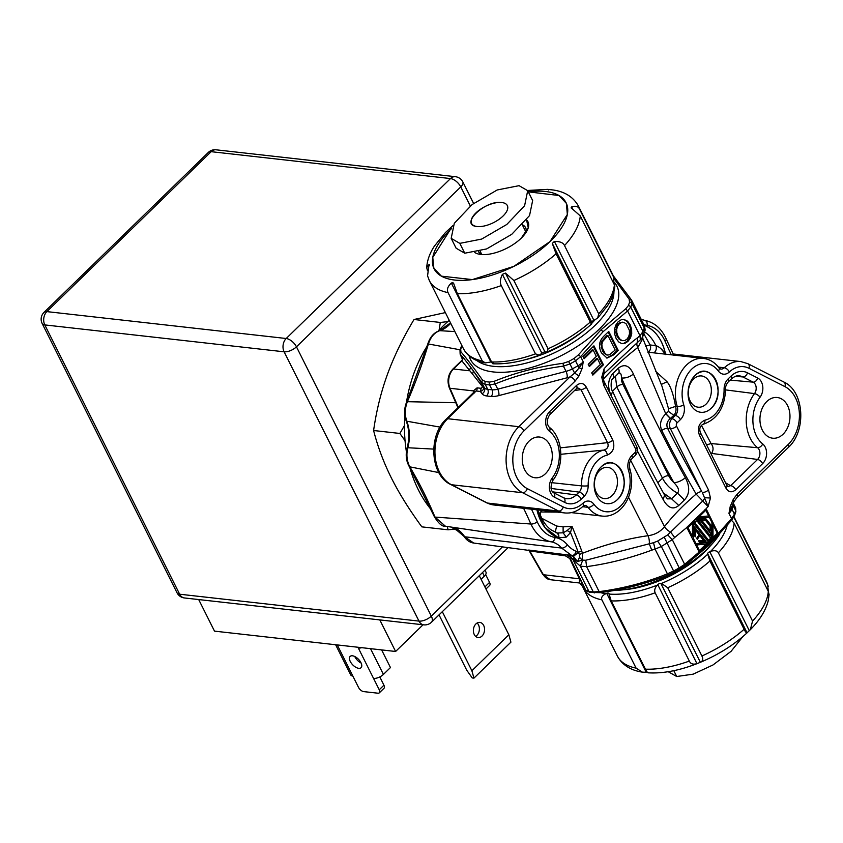 <?xml version="1.0" encoding="UTF-8"?>
<svg xmlns="http://www.w3.org/2000/svg" width="843" height="843" viewBox="0 0 843 843"><rect width="100%" height="100%" fill="white"/><g stroke="black" fill="none" stroke-linecap="round" stroke-linejoin="round"><path stroke-width="1.26" d="M198.695 599.563L214.501 631.133L395.609 651.481L379.803 619.911M208.326 152.435A9.526 9.526 0 0 1 216.029 149.801A9.526 6.955 96.4 0 0 211.172 151.677A9.526 4.858 -134.2 0 0 208.326 152.435L44.026 312.374A9.526 4.858 45.8 0 1 46.871 311.615A9.526 6.955 96.4 0 0 44.795 324.913A9.526 4.331 153.4 0 1 42.15 323.47L177.009 592.766A9.526 4.331 -26.6 0 0 179.654 594.21A9.526 6.955 96.4 0 0 184.459 597.961L423.787 624.853A9.526 6.955 -83.6 0 1 418.982 621.101L284.123 351.805L44.795 324.913L179.654 594.21L418.982 621.101A9.526 4.331 -26.6 0 0 431.321 616.117A9.526 4.858 45.8 0 1 431.49 622.218L508.129 547.613M455.357 176.693A9.526 9.526 0 0 1 462.807 181.888A9.526 4.331 153.4 0 1 460.763 186.883A9.526 4.858 -134.2 0 0 450.499 178.568A9.526 6.955 -83.6 0 1 455.357 176.693L216.029 149.801M286.199 338.507A9.526 4.858 45.8 0 1 296.462 346.821A9.526 4.331 153.4 0 1 284.123 351.805A9.526 6.955 -83.6 0 1 286.199 338.507L450.499 178.568L211.172 151.677L46.871 311.615L286.199 338.507M423.049 624.768L395.609 651.481M442.312 611.691L471.88 670.743L473.945 678.13L510.911 642.145L508.845 634.758L479.277 575.695M439.024 614.884L466.706 670.164L472.238 677.941L473.945 678.13M475.631 636.391A7.619 5.564 96.4 0 0 478.487 624.842A7.619 5.564 96.4 0 0 477.127 623.009M508.845 634.758L471.88 670.743M474.272 634.558A7.619 5.564 -83.6 0 1 474.272 626.328A7.619 5.564 -83.6 0 1 479.815 622.419A7.619 5.564 -83.6 0 1 483.661 625.422A7.619 5.564 -83.6 0 1 483.661 633.662A7.619 5.564 -83.6 0 1 478.118 637.561A7.619 5.564 -83.6 0 1 474.272 634.558M484.894 586.928L489.562 582.387A4.763 2.434 45.8 0 1 489.646 585.432L485.947 589.036M489.562 582.387L485.642 574.557M484.967 570.153L485.979 572.165A7.619 3.467 153.4 0 1 484.346 576.159L482.523 572.534M481.09 579.32L484.346 576.159M379.793 676.918L383.934 685.201A4.763 2.434 45.8 0 1 384.029 688.257L379.329 692.82A4.763 2.434 45.8 0 1 377.906 693.199L363.681 691.608A4.763 2.434 45.8 0 1 358.549 687.445L352.848 676.065A7.619 3.467 -26.6 0 1 350.73 674.906L335.619 644.737A7.619 3.467 153.4 0 0 337.653 645.727L352.848 676.065M354.787 656.528A7.861 4.015 -134.2 0 0 361.11 663.03M337.253 644.916L337.653 645.727M361.763 647.677A7.619 3.467 153.4 0 1 358.349 648.056L357.948 647.245M379.329 692.82A4.763 2.434 45.8 0 0 379.245 689.774L373.544 678.394A7.619 3.467 -26.6 0 0 383.417 674.411L390.457 667.551L381.616 649.911M358.728 668.32A7.861 4.015 -134.2 0 0 361.078 667.688A7.861 4.015 -134.2 0 0 359.866 660.912A7.861 4.015 -134.2 0 0 352.469 655.801A7.861 4.015 -134.2 0 0 350.119 656.434A7.861 4.015 -134.2 0 0 351.331 663.199A7.861 4.015 -134.2 0 0 358.728 668.32M373.544 678.394L358.349 648.056L359.055 647.371M431.511 510.047A118.094 86.207 -83.6 0 1 418.413 489.931A118.094 86.207 -83.6 0 1 409.846 467.559M406.4 451.753A118.094 86.207 -83.6 0 1 404.903 416.042M406.442 402.511A118.094 86.207 -83.6 0 1 427.169 346.062M438.318 331.088A118.094 86.207 -83.6 0 1 449.245 320.34M460.373 531.849A118.094 86.207 -83.6 0 1 450.952 527.012M455.778 402.722L407.369 401.689A414.925 302.89 96.4 0 0 418.697 373.207A414.925 302.89 96.4 0 0 428.455 343.796A414.925 302.89 -83.6 0 1 407.369 401.689C404.84 408.286 404.651 414.798 406.79 421.205A33.119 24.184 -83.6 0 1 407.791 447.749L433.713 449.098M658.394 346.726L655.822 345.609C659.553 346.842 662.819 349.834 665.633 354.576C662.345 339.487 655.148 329.708 644.041 325.24M644.031 334.165L650.132 344.977L645.59 346.136M665.401 354.165L660.923 348.623M644.168 325.282A45.237 33.025 -83.6 0 1 662.693 344.703A45.237 33.025 -83.6 0 1 665.548 354.176M434.988 517.075A2.381 0.991 157.3 0 1 434.377 516.727C438.592 523.587 442.269 526.759 445.42 526.222L434.988 517.075A414.925 302.89 96.4 0 0 423.154 491.237A414.925 302.89 96.4 0 0 409.835 466.843A414.925 302.89 -83.6 0 1 434.988 517.075L530.869 524.019A411.015 300.034 96.4 0 0 523.608 508.318M453.523 527.381A33.119 24.184 -83.6 0 1 464.672 536.78L561.607 548.066A29.22 21.328 96.4 0 0 551.111 541.807L445.42 526.222M657.614 541.09L661.344 546.506L672.282 539.636L667.719 534.884L657.614 541.09L653.536 542.702L585.769 560.247L582.218 560.11L579.499 557.339L579.436 554.409L578.319 552.534L576.212 551.333A36.038 26.302 -83.6 0 1 567.307 544.747A33.983 24.805 96.4 0 0 555.105 537.465A4.763 3.256 -80.3 0 1 551.111 541.807C542.481 539.984 535.726 534.051 530.869 524.019A4.763 2.023 156.4 0 0 537.223 521.754A415.778 303.512 96.4 0 0 531.49 509.204M409.835 466.843C406.832 461.142 406.157 454.777 407.791 447.749L407.169 447.812C405.43 454.704 406.115 460.931 409.224 466.495A2.381 1.17 -30.7 0 0 409.835 466.843L438.845 472.586M440.046 427.116L406.79 421.205A2.381 0.948 -21.1 0 1 406.168 420.857C409.308 429.319 409.635 438.307 407.169 447.812M407.369 401.689A2.381 0.632 -156.6 0 0 406.716 401.837L427.822 343.881L460.152 349.792M462.428 359.782L462.449 358.791M428.455 343.796C430.72 336.926 434.482 332.553 439.751 330.677L454.872 331.584M642.672 336.715L642.861 338.549L637.772 347.506A9.526 3.372 52.3 0 1 637.224 342.711L641.281 338.886M661.197 384.471L667.045 381.753C670.585 386.115 673.431 394.313 675.58 406.379C676.518 409.846 675.938 412.817 673.831 415.304L675.275 415.473A7.144 5.216 96.4 0 0 677.266 406.568A4.763 1.697 -17.7 0 0 683.726 404.788A11.907 8.693 -83.6 0 1 680.417 419.624L677.087 422.859A2.381 1.739 96.4 0 0 676.571 426.189L708.499 489.941L710.48 498.034L708.099 506.569L696.139 494.103A952.917 486.495 45.8 0 1 661.797 430.562C659.268 424.493 660.596 418.918 665.77 413.839L637.772 347.506A171.919 78.114 -26.6 0 0 603.398 379.171M668.425 411.395L673.831 415.304L670.448 418.434L665.886 413.744L668.425 411.395L668.541 408.75L661.966 386.178L642.861 338.549M668.541 408.75L675.58 406.379L677.266 406.568A33.33 24.331 -83.6 0 1 680.543 373.017A33.33 24.331 -83.6 0 1 703.547 358.444L647.856 352.184M667.045 381.753L655.38 371.057M708.499 489.941A4.763 2.16 153.4 0 1 702.324 492.428L708.099 506.569L706.086 508.708L718.384 533.566L699.216 552.165L686.813 527.507L674.685 537.507L670.606 532.059L667.719 534.884M730.207 506.569L731.587 507.212L728.974 513.398L730.207 506.569L733.262 499.362L733.768 501.733M783.126 434.166A20.474 14.942 -83.6 0 1 772.673 438.202A20.474 14.942 -83.6 0 1 760.26 423.534A20.474 14.942 -83.6 0 1 766.793 401.553A20.474 14.942 -83.6 0 1 777.246 397.506A20.474 14.942 -83.6 0 1 789.649 412.185A20.474 14.942 -83.6 0 1 783.126 434.166M735.749 489.783C731.766 492.892 728.5 492.333 725.928 488.097L699.405 435.114C697.108 427.917 698.963 422.923 704.948 420.141A28.651 20.917 96.4 0 0 724.084 389.434A11.823 8.63 -83.6 0 1 728.046 378.992L730.944 376.168A23.73 17.324 -83.6 0 1 747.52 372.838L757.731 378.043A11.823 8.63 -83.6 0 1 760.049 397.222A30.085 21.96 96.4 0 0 762.725 443.945A11.823 8.63 -83.6 0 1 762.63 463.608L735.749 489.783A4.763 2.434 -134.2 0 0 730.67 485.631L727.836 486.632L726.961 485.6A4.763 2.16 153.4 0 1 725.928 488.097M711.229 408.244C728.036 393.154 710.596 358.844 694.895 375.63A20.474 14.942 -83.6 0 1 715.675 379.656A20.474 14.942 -83.6 0 1 711.229 408.244A20.474 14.942 -83.6 0 1 690.449 404.219A20.474 14.942 -83.6 0 1 694.895 375.63M687.972 527.644L692.44 536.569L692.451 523.282L687.972 527.644L686.876 527.296L706.139 508.772M710.48 498.034L704.759 497.718A4.763 2.266 117.1 0 1 702.799 500.921L670.606 532.059A9.526 6.154 37.8 0 1 664.495 526.633A171.93 78.125 153.4 0 1 696.128 494.103M579.499 557.339L577.508 561.564L574.526 559.668L573.409 556.359L577.508 561.564L582.218 560.11L582.439 553.293A171.972 78.136 153.4 0 1 648.025 535.716A9.526 5.058 -98 0 1 649.3 543.809M628.509 497.233L648.025 535.716C655.011 534.747 660.501 531.722 664.495 526.633L630.311 459.72M649.289 543.809L651.734 550.163C629.911 558.235 608.203 563.725 586.612 566.633L585.769 560.247M653.536 542.702L655.053 549.13L661.344 546.506L673.61 571.006L667.414 573.82L655.053 549.13L651.734 550.163M674.685 537.507L672.282 539.636L684.642 564.325L679.205 567.919L664.347 537.37M473.787 543.061L473.713 543.05C469.793 542.492 466.579 540.289 464.061 536.443A2.381 1.201 147.6 0 0 464.672 536.78L473.713 543.05L528.645 550.363L529.762 550.964L543.377 574.736L579.373 578.783A2.856 1.591 154.1 0 1 580.184 579.246C582.829 584.926 582.545 585.98 579.32 582.397L586.011 590.543L590.1 592.408A2.381 1.781 -81.7 0 1 588.93 591.47L585.727 590.121L570.49 558.993L571.48 558.34L580.374 566.18L586.612 566.633L599.131 591.628L593.282 591.955L580.374 566.18L582.692 560.247M594.484 592.892A2.381 1.697 94.6 0 1 593.282 591.955A95.238 43.278 -26.6 0 1 588.93 591.47L573.366 560.395L574.526 559.668L572.007 558.287L568.92 555.042L573.409 556.359L578.319 552.534M571.48 558.34L571.006 557.687L571.48 558.34M565.432 555.843L570.49 558.993L565.432 555.843L529.762 550.964L528.73 550.047L566.433 554.778L571.006 557.687M580.184 579.246L576.854 572.408A2.856 1.591 -25.9 0 0 576.054 571.933L569.826 558.656M576.054 571.933L579.373 578.783L579.499 582.987L550.226 579.699L542.723 574.378A2.381 1.149 -29.8 0 0 543.377 574.736A14.289 10.432 96.4 0 0 550.226 579.699M566.433 554.778L568.92 555.042L571.575 557.655L566.433 554.778M567.307 544.747A4.763 2.687 139.5 0 1 561.607 548.066L571.723 555.516A4.763 3.193 112 0 0 576.212 551.333M556.549 532.86C558.424 533.366 559.162 535.031 558.751 537.845L566.296 537.086L570.521 532.576L572.039 526.369L567.139 530.521L570.521 532.576A705.833 515.231 -83.6 0 1 578.33 552.534M536.959 509.825L544.894 527.528L558.235 537.665A45.237 33.025 -83.6 0 1 539.583 518.203A45.237 33.025 -83.6 0 1 536.949 509.825M566.296 537.086L563.135 532.818L557.139 533.008M567.139 530.521L563.135 532.818L563.103 526.843L572.039 526.369A709.353 517.802 -83.6 0 1 581.712 550.911A4.763 1.855 159.5 0 0 578.33 552.565M557.307 512.112L540.5 511.975M541.775 518.287L556.749 526.064L563.103 526.843M581.691 550.911L582.439 553.293L579.436 554.409M541.627 510.342L540.184 513.25L540.479 515.336L537.497 509.878M537.486 509.878L539.889 514.125M540.31 514.947L540.626 515.811M556.78 532.892L557.571 533.103M628.509 470.478A11.907 8.693 96.4 0 1 631.818 455.641A4.763 2.434 45.8 0 1 631.913 458.687C629.626 461.205 628.931 464.535 629.816 468.666A4.763 1.697 162.3 0 1 628.509 470.478A28.567 20.854 -83.6 0 1 620.574 506.085A28.567 20.854 -83.6 0 1 593.851 504.209A11.907 8.693 96.4 0 0 582.871 503.292A28.567 20.854 -83.6 0 1 563.272 506.959L527.296 488.634A4.763 3.14 117 0 1 522.628 492.733L451.479 484.736A38.093 27.808 96.4 0 1 435.02 454.651A38.093 27.808 96.4 0 1 447.696 418.708A4.763 2.434 45.8 0 0 446.274 419.087L474.525 391.584L476.169 390.983L447.696 418.708L518.845 426.695L570.037 376.874A19.052 8.651 153.4 0 1 567.012 377.812L498.729 395.62A4.763 1.791 75.4 0 0 497.749 389.171A14.289 6.491 153.4 0 1 492.049 389.803L489.583 384.893A95.238 43.278 153.4 0 1 485.231 384.397A2.381 1.781 -81.7 0 1 485.389 381.594L482.407 379.919C473.808 367.811 466.643 358.444 460.9 351.816L460.721 349.371A2.381 1.949 -163.4 0 0 459.993 350.319L460.141 354.186L463.481 357.875L461.89 360.867L453.481 368.981L469.266 370.762L470.7 367.263L481.732 382.437L485.231 384.397L487.697 389.318A14.289 6.491 153.4 0 1 484.346 387.664L473.439 370.962L472.512 374.081L482.649 386.832L483.06 385.989C484.23 388.749 483.324 390.572 480.331 391.447L481.227 388.317L477.075 387.854L473.366 390.899L474.293 391.816M462.28 360.14L461.89 360.867L462.28 360.14M463.481 357.875L470.7 367.263M472.512 374.081L461.89 360.867M625.706 308.823L627.592 310.941L630.743 307.094A2.381 1.886 -158.4 0 0 628.362 305.64L625.706 308.823L601.027 329.771L578.393 354.882L574.094 358.465L575.516 360.846A95.238 43.278 153.4 0 1 569.921 363.934L568.604 361.489L563.113 363.301C538.782 366.547 515.842 372.532 494.293 381.257L489.667 382.079A2.381 1.697 94.6 0 0 489.583 384.893L495.136 383.944L497.749 389.171L566.032 371.363L563.419 366.136L569.921 363.934L572.386 368.855A14.289 6.491 153.4 0 1 566.032 371.363A4.763 1.791 -104.6 0 1 567.012 377.812M459.983 350.34A2.381 1.949 -163.4 0 1 459.993 350.319L461.269 346.631A2.381 1.886 21.6 0 1 461.943 345.862L461.985 345.767M462.438 359.403L460.12 354.134M614.231 278.938L629.099 299.065L629.573 302.131A2.381 1.949 16.6 0 1 631.987 303.522L631.281 299.708L631.776 300.54L629.099 299.065M643.778 324.629L644.252 328.022L631.987 303.522A95.238 43.278 153.4 0 1 630.743 307.094L643.009 331.594L642.461 337.274L644.853 331.025L644.252 328.022L643.009 331.594L639.953 335.63L627.592 310.941L603.072 331.71L601.027 329.771M640.364 339.908L639.953 335.63L637.55 337.758C627.455 344.966 610.332 361.932 604.146 368.697L603.757 373.712M602.745 377.021L601.754 377.232L604.146 368.697L603.904 373.839L637.224 342.711L637.55 337.758M618.393 368.106C619.552 371.12 619.331 373.049 617.74 373.881C620.163 371.963 621.407 373.333 621.481 377.959C625.506 378.37 629.489 377.074 633.42 374.081C629.531 365.525 624.526 363.533 618.393 368.106L612.756 373.597C607.856 379.571 607.329 386.948 611.175 395.736M664.642 495.189L663.093 499.414C667.877 508.076 673.104 510.089 678.784 505.473L684.432 499.973C689.774 494.051 690.08 486.643 685.338 477.76C681.471 480.868 677.656 482.502 673.926 482.67C678.52 487.349 679.69 490.816 677.435 493.081L671.544 498.803L667.382 498.877L664.642 495.178C645.253 460.289 627.898 425.631 612.587 391.226L611.207 395.694M676.571 426.189A4.763 2.16 153.4 0 1 670.406 428.676L667.593 428.36C666.118 424.587 667.024 421.31 670.333 418.518L665.77 413.839M670.448 418.434L671.955 418.708A4.763 2.434 45.8 0 1 677.087 422.859M527.296 488.634A33.33 24.331 -83.6 0 1 512.881 462.301A33.33 24.331 -83.6 0 1 523.988 430.857L575.168 381.025A4.763 2.434 45.8 0 0 570.037 376.874L574.663 373.101L578.983 375.904L582.028 368.697L583.261 361.868A14.289 6.491 153.4 0 1 577.982 365.767L575.516 360.846L580.648 356.642L583.261 361.868L579.12 367.885L582.028 368.697M545.442 473.713A20.474 14.942 96.4 0 0 551.975 451.732A20.474 14.942 96.4 0 0 539.562 437.053A20.474 14.942 96.4 0 0 529.109 441.1A20.474 14.942 96.4 0 0 522.586 463.081A20.474 14.942 96.4 0 0 534.989 477.749A20.474 14.942 96.4 0 0 545.442 473.713M576.486 385.483L549.604 411.658A4.763 2.434 45.8 0 1 549.689 414.703L576.57 388.539L577.697 387.864L580.996 389.656A4.763 2.16 -26.6 0 0 586.306 387.169C583.725 382.912 580.458 382.353 576.486 385.483A4.763 2.434 45.8 0 1 576.591 388.518M607.287 455.125C613.314 452.227 615.158 447.233 612.829 440.151A4.763 2.16 153.4 0 1 607.529 442.649C608.962 446.368 607.719 448.845 603.799 450.088A4.763 3.161 77.7 0 1 607.287 455.125A28.651 20.917 -83.6 0 0 588.151 485.821A11.823 8.63 96.4 0 1 584.188 496.274L581.291 499.098A23.73 17.324 96.4 0 1 564.715 502.428A4.763 3.14 -63 0 0 563.64 497.813L553.44 492.618A4.763 3.14 117 0 1 554.504 497.222L564.715 502.428M617.339 499.636C634.052 484.862 616.96 450.225 601.006 467.022A20.474 14.942 96.4 0 0 596.559 495.61A20.474 14.942 96.4 0 0 617.339 499.636A20.474 14.942 -83.6 0 0 621.786 471.047A20.474 14.942 -83.6 0 0 601.006 467.022M621.828 343.596L623.883 343.27L627.034 341.257L629.51 337.822L630.743 333.68L630.659 329.16L629.152 324.608L626.634 321.099L623.62 319.402L624.589 319.508L621.375 319.676L618.182 321.741L615.717 325.198L614.505 329.371L614.61 333.902L616.096 338.38L618.625 341.879L621.639 343.554L624.853 343.375L628.003 341.373L630.48 337.927L631.713 333.796L631.628 329.265L630.121 324.724L627.603 321.215L623.894 319.381M621.639 343.554L622.313 343.67M601.407 352.827L607.055 358.075L613.588 354.914L618.235 350.382L608.741 331.425L604.083 335.946C599.099 340.804 598.203 346.431 601.407 352.827M584.104 358.749L582.977 356.494L593.936 345.83L603.43 364.798L592.808 375.135L591.691 372.891L600.364 364.439L597.476 358.665L589.352 366.579L588.224 364.313L596.338 356.399L593.124 349.971L584.104 358.749M574.663 373.101L579.12 367.885L577.982 365.767A95.238 43.278 153.4 0 1 572.386 368.855L574.663 373.101M474.029 393.291L473.366 390.899L450.004 388.275L458.307 407.369M482.649 386.832L481.227 388.317M476.716 360.435A78.568 35.701 -26.6 0 0 595.232 325.198A78.568 35.701 -26.6 0 0 613.925 291.72M594.905 319.929A71.423 32.456 153.4 0 1 591.891 323.154M584.41 330.045A71.423 32.456 153.4 0 1 525.073 359.75M560.321 447.875L607.529 442.649L580.996 389.656L574.599 390.457M560.88 454.293L603.799 450.088A33.414 24.394 -83.6 0 0 581.48 485.884A4.763 0.548 -0.7 0 0 588.151 485.821M612.208 495.484A15.711 11.475 -83.6 0 1 604.189 498.582A15.711 11.475 -83.6 0 1 594.663 487.328A15.711 11.475 -83.6 0 1 599.668 470.447A15.711 11.475 -83.6 0 1 607.698 467.349A15.711 11.475 -83.6 0 1 617.224 478.613A15.711 11.475 -83.6 0 1 612.208 495.484A15.711 11.475 96.4 0 0 615.622 473.545A15.711 11.475 96.4 0 0 599.668 470.447M621.375 340.572L622.345 340.677L620.1 339.308L618.088 336.441L616.844 332.837L616.676 329.423L617.519 326.357L619.278 323.87L621.544 322.426L623.883 322.405L626.128 323.807L629.352 330.256L629.5 333.659L628.657 336.726L626.897 339.213L624.652 340.625L621.375 340.572L619.131 339.192L617.118 336.325L615.875 332.732L616.549 326.241L618.309 323.754L620.574 322.321L622.914 322.3M622.218 322.152L623.883 322.405M606.581 357.99L612.619 354.808L617.266 350.277L618.235 350.382M617.266 350.277L608.119 332.026M607.929 335.567L615.169 350.024L609.552 354.755L607.655 355.082L604.199 353.491L602.439 350.762L600.89 344.25L601.849 341.162L606.96 335.451L607.929 335.567L602.819 341.278L601.86 344.365L602.123 347.516L601.154 347.411M606.201 354.871L607.171 354.977L605.169 353.596L602.123 347.516M592.46 374.429L602.46 364.692L603.43 364.798M602.46 364.692L593.324 346.431M589.004 365.862L596.507 358.56L597.476 358.665M583.756 358.043L592.155 349.866L593.124 349.971M612.756 373.597C613.894 376.526 613.599 378.528 611.86 379.613M684.432 499.973L677.435 493.081C670.859 489.593 665.886 484.63 662.482 478.202A4.763 2.16 153.4 0 1 668.657 475.715L622.977 384.492A14.289 7.292 45.8 0 1 621.491 377.959C636.918 412.638 654.4 447.538 673.926 482.67A14.289 7.292 45.8 0 1 668.657 475.715M678.784 505.473L671.544 498.803L663.441 493.007M615.379 376.326L616.802 386.99L612.545 391.131M613.873 590.479A78.568 35.701 -26.6 0 0 707.298 548.983A78.568 35.701 -26.6 0 0 719.342 534.588M705.043 509.615L705.349 510.226M708.236 516L708.868 517.265M711.966 523.44L712.546 524.609M712.683 537.36L711.945 538.076M710.828 539.162L708.678 541.248M707.372 542.523L705.833 544.02M699.132 550.542L698.605 551.059M709.332 517.317L697.424 518.445L696.192 519.636L698.236 519.446L699.279 520.763L698.584 520.837L710.101 535.389L710.101 534.441L711.155 535.758L711.144 539.193L711.945 538.414L711.966 522.576L709.332 517.317L696.202 518.224M696.866 519.573L697.667 520.584L696.961 520.647L708.489 535.2L710.101 535.389M709.311 535.294L709.532 536.675M691.882 522.428L691.882 523.218M691.871 536.506L691.871 537.602M706.149 544.062L696.634 544.957L699.458 550.584L706.149 544.062L695.443 544.736M697.098 520.974L695.349 521.143L695.349 523.514L708.352 539.931L710.101 539.762L710.101 537.391L697.098 520.974L693.726 521.417M694.295 524.051L706.729 539.752L708.352 539.931M712.999 537.391L717.288 533.219L713.009 524.662L712.999 537.391L711.945 537.276M711.966 524.546L713.009 524.662M711.144 539.193L710.101 539.077M711.155 535.758L709.532 535.579M698.584 520.837L696.961 520.647M699.279 520.763L697.667 520.584M711.155 534.156L699.416 519.33L705.876 518.73L711.165 525.4L711.155 534.156M696.192 519.636L694.895 519.499M697.424 518.445L696.128 518.297M711.165 525.4L709.543 525.368M709.543 530.763L709.532 532.112M704.506 518.856L709.543 525.21M700.322 520.331L708.489 530.647L710.112 530.827L710.112 526.085L705.443 520.184L700.322 520.331L705.443 520.184M701.945 520.521L710.112 530.827M709.005 541.29L707.909 541.385L694.295 524.198L694.305 521.48L693.504 522.26L693.483 538.656L695.96 543.598L707.772 542.481L709.005 541.29L707.72 541.143M695.96 543.598L694.801 543.472M693.483 538.656L692.335 538.529M697.298 539.309L696.56 538.371L699.047 534.768L695.338 530.078L695.327 536.822L694.284 535.505L694.295 526.749L706.034 541.564L699.564 542.175L698.52 540.858L703.505 540.384L699.795 535.695L697.298 539.309M693.504 522.26L692.198 522.112M694.305 521.48L692.999 521.332M694.295 529.962L695.338 530.078M694.295 528.603L704.411 541.385L706.034 541.564M704.411 541.385L699.321 541.87M698.51 535.558L699.795 535.695M695.486 544.831L696.634 544.957M699.458 550.584L698.299 550.447M695.349 523.514L694.295 523.387M695.349 521.143L693.736 520.953M691.292 536.433L692.44 536.569M691.155 523.134L692.451 523.282M699.037 516.864L708.657 515.958L705.812 510.278L699.037 516.864L697.741 516.717M704.506 510.131L705.812 510.278M735.412 507.623L735.676 510.584L733.22 505.663A14.289 6.491 -26.6 0 0 733.199 503.092M684.442 566.043L684.642 564.325L709.163 543.556L731.587 518.624L728.974 513.398A14.289 6.491 -26.6 0 0 731.977 509.235L734.432 514.156L731.587 518.624L731.513 520.12M733.262 499.362L737.067 494.24L788.258 444.409A33.33 24.331 96.4 0 0 799.354 412.954A33.33 24.331 96.4 0 0 784.938 386.631A4.763 3.14 -63 0 0 783.874 382.027C804.391 391.247 806.667 431.005 788.342 447.454L737.151 497.286L734.105 501.448L731.587 507.212A4.763 3.783 -158.4 0 0 731.977 509.235A95.238 43.278 -26.6 0 0 733.22 505.663A4.763 3.899 16.6 0 1 732.82 503.882M699.405 435.114A4.763 2.16 -26.6 0 0 700.449 432.659M702.767 424.419A4.763 3.161 -102.3 0 0 704.948 420.141M762.63 463.608A4.763 2.434 -134.2 0 0 757.551 459.456A7.06 5.153 96.4 0 0 757.615 447.717L711.06 443.566L701.408 425.315M706.571 444.883L711.06 443.566C713.515 446.779 713.684 450.057 711.576 453.418A4.763 4.046 5.5 0 1 710.923 453.587M706.097 404.092A15.711 11.475 -83.6 0 1 698.067 407.19A15.711 11.475 -83.6 0 1 688.552 395.925A15.711 11.475 -83.6 0 1 693.557 379.055A15.711 11.475 -83.6 0 1 701.576 375.957A15.711 11.475 -83.6 0 1 711.102 387.211A15.711 11.475 -83.6 0 1 706.097 404.092A15.711 11.475 96.4 0 0 709.511 382.142A15.711 11.475 96.4 0 0 693.557 379.055M445.367 312.595L414.029 319.497C402.891 338.096 394.039 356.357 387.464 374.292C380.973 392.237 376.357 410.973 373.607 430.51L399.888 433.46L404.514 425.462M439.066 330.245L440.299 322.447L414.029 319.497M440.299 322.447L447.738 321.636M373.607 430.51C377.706 446.6 383.639 462.428 391.373 477.97C399.224 493.545 409.382 509.846 421.858 526.864L448.128 529.815L447.243 526.485M405.061 440.699L399.888 433.46M454.609 529.109L448.128 529.815M449.962 230.118L432.765 257.389L433.871 268.348L441.405 276.156L472.386 279.591L513.798 266.388L550.015 241.583L567.328 214.501L566.412 203.416L559.014 195.502L528.298 191.856A73.805 33.541 153.4 0 1 556.559 234.575A73.805 33.541 153.4 0 1 454.567 280.024A73.805 33.541 153.4 0 1 449.962 230.118A73.805 33.541 153.4 0 1 451.616 228.537M526.548 219.897L528.266 227.736L521.269 238.137A31.191 14.173 -26.6 0 0 527.307 230.202A31.191 14.173 -26.6 0 0 526.548 219.897M474.799 252.531A31.191 14.173 -26.6 0 0 479.33 254.228A31.191 14.173 -26.6 0 0 521.269 238.137M491.48 361.784A2.381 1.085 -26.6 0 0 490.847 361.984L451.332 283.069L452.733 282.531L453.618 283.322L451.332 283.069C447.644 286.557 446.558 289.739 448.054 292.626A83.331 37.861 153.4 0 1 429.372 280.656L427.559 275.861L429.055 264.512L426.706 267.61C427.148 260.392 429.74 253.185 434.472 246.008L445.441 232.542L453.028 225.502M502.386 274.344L541.901 353.259A2.381 1.085 -26.6 0 1 544.989 352.016L547.423 351.889L548.055 348.781L513.872 280.508L505.463 273.09L502.386 274.344C500.173 278.959 499.815 282.711 501.3 285.587L535.495 353.86L539.257 355.188C522.186 361.521 506.748 364.376 492.934 363.786M552.302 243.437L556.064 253.796L590.248 322.068C591.354 324.197 591.891 324.439 591.87 322.806L591.828 322.363A2.381 1.085 -26.6 0 1 593.904 320.34L554.378 241.425L552.302 243.437L591.828 322.363M593.904 320.34L597.676 318.074L598.709 313.838L564.515 245.566C563.293 242.7 559.91 241.319 554.378 241.425M613.641 282.542L613.83 277.589L579.647 209.317C578.361 206.419 575.716 205.597 571.702 206.862L571.849 208.463L580.258 215.882L614.853 285.777C614.442 292.173 612.007 298.822 607.55 305.703L597.676 318.074M571.08 207.873L571.849 208.463M548.54 189.981L547.687 189.359L553.419 190.023C565.063 191.772 573.388 197.114 578.393 206.029A83.331 37.861 153.4 0 1 579.647 209.317M426.706 267.61L427.485 270.761M429.593 264.639L429.055 264.512L429.519 265.45M493.176 362.69C493.197 364.324 492.66 364.081 491.564 361.953L457.37 293.68L453.618 283.322M541.901 353.259L539.257 355.188M490.847 361.984L485.305 362.911C475.115 361.215 467.865 356.557 463.566 348.928A83.331 37.861 -26.6 0 0 482.249 360.899L485.305 362.911M448.054 292.626L482.249 360.899M547.423 351.889C564.504 344.397 579.278 335.05 591.744 323.86L591.87 322.806M482.164 254.575A26.428 12.013 153.4 0 1 478.508 251.657M522.375 224.765A26.428 12.013 153.4 0 1 525.884 232.668A26.428 12.013 -26.6 0 0 525.621 227.715A26.428 12.013 -26.6 0 0 522.375 224.765M600.427 592.597A78.568 35.701 -26.6 0 0 605.854 593.704L606.707 593.356A2.381 1.085 153.4 0 1 608.941 593.43A2.381 1.085 153.4 0 1 608.994 593.609L609.036 594.062A78.568 35.701 -26.6 0 0 657.182 585.19L657.761 584.631A2.381 1.085 153.4 0 1 660.849 583.377L661.481 583.451A78.568 35.701 -26.6 0 0 707.73 554.178L709.911 561.016L744.095 629.289C745.507 632.176 746.54 633.293 747.204 632.65L750.365 629.637C759.764 620.185 765.729 610.543 768.226 600.722L769.101 594.568L768.289 591.375L734.105 523.103A83.331 37.861 153.4 0 1 718.362 552.787C717.119 550.648 714.537 550.173 710.617 551.364A78.568 35.701 -26.6 0 0 727.045 525.769M750.365 629.637L752.557 621.059L718.362 552.787M768.31 591.428L767.678 584.821L733.779 517.107M657.182 585.19C654.821 587.961 654.147 590.5 655.148 592.808L689.342 661.081C690.617 663.989 693.273 664.811 697.287 663.546L700.575 662.219C718.626 654.579 734.127 644.79 747.067 632.851L707.688 553.725A2.381 1.085 153.4 0 1 709.764 551.712L710.617 551.364M660.849 583.377L700.364 662.303C702.883 661.017 703.399 658.92 701.903 656.002L667.719 587.729L661.481 583.451M648.119 672.819C662.83 673.652 679.11 670.606 696.95 663.683L657.761 584.631M648.52 672.524C647.909 673.22 646.866 672.103 645.411 669.173L611.217 600.901L609.036 594.062M647.972 672.229L647.266 672.208M605.854 593.704C602.26 595.537 600.954 597.582 601.902 599.858L636.096 668.13L642.387 672.156L646.233 672.271L606.707 593.356M709.658 546.612A71.423 32.456 153.4 0 1 704.348 552.228A71.423 32.456 153.4 0 1 623.462 589.773M731.534 520.3L734.105 523.103M519.077 185.671L497.212 189.97L472.112 204.554L454.303 223.29L451.184 238.358L459.814 243.364L481.69 239.064L506.791 224.47L524.599 205.734L527.707 190.676L519.077 185.671M501.775 202.52A20 9.083 153.4 0 1 507.328 205.555A20 9.083 153.4 0 1 498.708 219.57A20 9.083 153.4 0 1 477.127 226.514A20 9.083 153.4 0 1 471.564 223.469A20 9.083 153.4 0 1 475.863 212.984A20 9.083 153.4 0 1 501.775 202.52C484.714 199.96 458.95 225.229 477.127 226.514M451.184 238.358L456.126 248.221L464.756 253.216L486.632 248.927L511.733 234.333L529.53 215.597L532.65 200.539L527.707 190.676M742.767 636.686L731.113 651.302L712.967 664.979L693.167 674.158L676.729 676.507L668.204 671.713M470.32 205.966L460.763 186.883L296.462 346.821L431.321 616.117L502.46 546.854M370.52 648.657L383.417 674.411M379.245 689.774L383.934 685.201M439.761 330.677A2.381 1.549 -107.3 0 0 439.361 330.719L439.361 330.719A2.381 1.549 -107.3 0 0 439.351 330.719L450.52 322.89M450.71 323.259A33.119 24.184 -83.6 0 1 439.751 330.677M643.789 324.523A33.983 24.805 96.4 0 0 647.171 325.44A36.007 26.291 -83.6 0 1 665.043 341.152A415.778 303.512 96.4 0 0 671.323 354.829M653.631 352.838A4.763 3.477 96.4 0 0 655.822 345.609A40.475 29.547 96.4 0 0 644.663 331.963M655.822 345.609L650.132 344.977A4.763 3.477 96.4 0 1 647.94 352.195M729.364 371.974A4.763 2.476 -133.1 0 0 724.295 367.769A33.33 24.331 -83.6 0 1 740.902 361.584L747.899 363.702A4.763 3.14 117 0 1 748.974 368.307A28.567 20.854 96.4 0 0 729.364 371.974A11.907 8.693 -83.6 0 1 718.384 371.057A4.763 2.561 -36.5 0 0 718.974 367.864L720.733 369.086A7.144 5.216 96.4 0 0 724.295 367.769L718.394 367.105M665.043 341.152A4.763 2.023 -23.6 0 0 666.17 338.886L673.852 355.409M644.526 320.361A4.763 3.256 99.7 0 1 644.737 320.382L644.737 320.382A4.763 3.256 99.7 0 1 647.171 325.44M718.384 371.057A28.567 20.854 96.4 0 0 691.671 369.181A28.567 20.854 96.4 0 0 683.726 404.788M784.938 386.631L748.974 368.307M709.163 543.556L708.931 545.242M600.1 592.555L599.131 591.628C623.272 588.446 646.033 582.513 667.414 573.82L668.762 574.705L674.137 572.197L673.61 571.006A95.238 43.278 -26.6 0 0 679.205 567.919L679.595 569.141A93.573 42.519 153.4 0 1 674.137 572.155M674.105 572.176L684.442 566.053L709.205 545.084L731.829 519.931L734.527 515.547A2.381 1.886 -158.4 0 0 734.432 514.156A95.238 43.278 -26.6 0 0 735.676 510.584A2.381 1.949 16.6 0 1 735.813 511.859L735.665 507.992M555.105 537.465A36.007 26.291 -83.6 0 1 537.223 521.754M556.643 532.839A4.763 3.203 109.7 0 1 558.235 537.665L558.751 537.845M582.555 506.706L588.066 507.328A7.144 5.216 96.4 0 0 585.031 505.442L582.892 506.401C577.466 511.385 571.459 513.566 564.863 512.955A33.33 24.331 -83.6 0 1 558.603 511.058A4.763 3.14 -63 0 0 563.272 506.959M629.816 468.666C632.419 477.233 632.282 485.937 629.415 494.788C627.087 501.606 623.451 507.022 618.509 511.027C613.472 514.978 608.045 516.664 602.218 516.095A33.33 24.331 -83.6 0 1 588.066 507.328A4.763 2.561 143.5 0 0 593.851 504.209M582.871 503.292A4.763 2.476 46.9 0 1 582.892 506.401M446.274 419.087C427.949 435.536 430.225 475.304 450.742 484.514A4.763 3.14 117 0 0 451.479 484.736L487.454 503.06A33.33 24.331 96.4 0 0 493.713 504.957L486.717 502.849A4.763 3.14 -63 0 0 487.454 503.06L558.603 511.058L522.628 492.733A38.093 27.808 -83.6 0 1 506.169 462.638A38.093 27.808 -83.6 0 1 518.845 426.695A4.763 2.434 45.8 0 1 523.988 430.857M555.885 532.681C555.305 532.133 555.59 529.92 556.749 526.064M450.004 388.275A2.381 1.012 156.5 0 1 449.34 387.917C446.864 380.804 448.002 374.566 452.765 369.171A2.381 1.222 46 0 1 453.481 368.981A14.289 10.432 96.4 0 0 450.004 388.275M460.9 351.816L460.383 354.555L462.723 359.234M498.729 395.62A19.052 8.651 153.4 0 1 491.121 396.463A100.001 45.438 153.4 0 1 486.559 395.957A19.052 8.651 153.4 0 1 482.091 393.755A4.763 4.226 -37.4 0 0 484.346 387.664L481.732 382.437L482.407 379.919M491.121 396.463A4.763 3.393 -85.4 0 0 492.049 389.803A95.238 43.278 153.4 0 1 487.697 389.318A4.763 3.551 -81.7 0 1 486.559 395.957M485.389 381.594A93.573 42.519 -26.6 0 0 489.667 382.079M568.604 361.489A93.573 42.519 -26.6 0 0 574.094 358.465M469.14 355.925A81.897 37.218 -26.6 0 0 520.963 370.077A81.897 37.218 -26.6 0 0 599.31 329.065A81.897 37.218 -26.6 0 0 613.894 281.878M461.943 345.862A93.573 42.519 -26.6 0 0 460.721 349.371M628.362 305.64A93.573 42.519 -26.6 0 0 629.573 302.131M601.754 377.232L603.736 385.325A4.763 2.16 -26.6 0 0 604.768 382.848L636.686 446.579C638.067 449.856 637.582 452.817 635.232 455.452A4.763 2.434 -134.2 0 0 635.148 452.406A2.381 1.739 -83.6 0 0 635.664 449.077L603.736 385.325M633.42 374.081C648.71 408.402 666.023 442.965 685.338 477.76M663.093 499.414L637.403 451.005M696.139 494.103A4.763 1.834 150.2 0 1 701.766 491.585A948.185 484.082 -134.2 0 1 667.593 428.36A4.763 2.139 -26.9 0 0 661.797 430.562M680.417 419.624A4.763 2.434 -134.2 0 0 675.275 415.473L671.955 418.708A7.144 5.216 -83.6 0 0 670.406 428.676L701.766 491.585M631.818 455.641L635.148 452.406M575.168 381.025L578.983 375.904M578.393 354.882L580.648 356.642L603.072 331.71M586.306 387.169L612.829 440.151M549.604 411.658A11.823 8.63 96.4 0 0 549.51 431.321A30.085 21.96 -83.6 0 1 552.186 478.034A11.823 8.63 96.4 0 0 554.504 497.222M494.293 381.257L495.136 383.944C516.517 375.251 539.278 369.318 563.419 366.136L563.113 363.301M477.075 387.854A2.856 2.086 -83.6 0 1 476.169 390.983L480.331 391.447L482.091 393.755M635.664 449.077A4.763 2.16 -26.6 0 0 636.686 446.579M584.188 496.274A4.763 2.434 -134.2 0 0 579.109 492.122A7.06 5.153 96.4 0 0 581.48 485.884L551.617 482.66M563.64 497.813L566.275 498.656A18.968 13.846 96.4 0 0 576.212 494.946L579.109 492.122L551.048 488.434M552.492 491.827L576.212 494.946A4.763 2.434 45.8 0 1 581.291 499.098M553.44 492.618C550.553 490.584 550.331 486.559 552.766 480.531A4.763 2.034 -143.2 0 0 552.186 478.034M552.766 480.531C564.736 465.368 563.166 437.696 549.267 427.253A4.763 2.95 128.9 0 1 549.51 431.321M627.034 341.257L628.003 341.373M630.48 337.927L629.51 337.822M623.883 343.27L624.853 343.375M626.634 321.099L627.603 321.215M629.152 324.608L630.121 324.724M630.659 329.16L631.628 329.265M630.743 333.68L631.713 333.796M618.309 323.754L619.278 323.87M621.544 322.426L620.574 322.321M616.549 326.241L617.519 326.357M619.131 339.192L620.1 339.308M617.118 336.325L618.088 336.441M615.875 332.732L616.844 332.837M615.706 329.307L616.676 329.423M612.619 354.808L613.588 354.914M602.439 350.762L603.409 350.878M604.199 353.491L605.169 353.596M600.89 344.25L601.86 344.365M601.849 341.162L602.819 341.278M604.262 338.075L605.232 338.18M622.977 384.492A4.763 2.16 -26.6 0 0 616.813 386.99L662.482 478.202L657.814 482.754M718.426 533.292L717.267 533.166M717.087 533.419L718.384 533.566M788.342 447.454A4.763 2.434 -134.2 0 0 788.258 444.409M737.172 497.265A4.763 2.434 -134.2 0 0 737.067 494.24M726.961 485.6L700.428 432.617C699.121 429.055 699.88 426.326 702.725 424.429C717.14 419.593 724.78 407.791 725.612 389.013A4.763 0.548 179.3 0 1 724.084 389.434M728.046 378.992A4.763 2.434 45.8 0 1 728.141 382.037L731.039 379.224A4.763 2.434 -134.2 0 0 730.944 376.168M747.52 372.838A4.763 3.14 117 0 1 742.915 376.947A18.968 13.846 96.4 0 0 739.09 375.841C736.94 375.377 734.253 376.505 731.039 379.224M762.725 443.945A4.763 2.95 -51.1 0 1 757.615 447.717A34.848 25.438 -83.6 0 1 754.506 393.607A7.06 5.153 96.4 0 0 753.126 382.142L742.915 376.947L735.581 376.305M730.101 380.13L753.126 382.142A4.763 3.14 -63 0 0 757.731 378.043M725.623 389.898L754.506 393.607A4.763 2.034 36.8 0 1 760.049 397.222M725.517 482.723A128.589 60.064 154 0 0 730.67 485.631L757.551 459.456L711.576 453.418A128.589 60.064 154 0 0 711.471 454.683M556.064 253.796A83.331 37.861 153.4 0 1 513.872 280.508M580.258 215.882A83.331 37.861 153.4 0 1 564.515 245.566M501.3 285.587A83.331 37.861 153.4 0 1 457.37 293.68M544.989 352.016L505.463 273.09M491.564 361.953A83.331 37.861 -26.6 0 0 535.495 353.86M613.83 277.589A83.331 37.861 -26.6 0 0 612.587 274.302L578.393 206.029M572.703 208.864L571.702 206.862M598.709 313.838A83.331 37.861 -26.6 0 0 614.442 284.154M548.055 348.781A83.331 37.861 -26.6 0 0 590.248 322.068M752.557 621.059A83.331 37.861 -26.6 0 0 768.289 591.375M767.678 584.821A83.331 37.861 -26.6 0 0 766.435 581.522L768.247 586.317M701.903 656.002A83.331 37.861 -26.6 0 0 744.095 629.289M645.411 669.173A83.331 37.861 -26.6 0 0 689.342 661.081M642.387 672.156C630.585 670.311 622.26 664.969 617.413 656.149A83.331 37.861 -26.6 0 0 636.096 668.13M601.902 599.858A83.331 37.861 153.4 0 1 583.219 587.877L617.413 656.149M655.148 592.808A83.331 37.861 153.4 0 1 611.217 600.901M709.911 561.016A83.331 37.861 153.4 0 1 667.719 587.729M749.279 630.627L709.764 551.712M459.814 243.364L464.756 253.216M673.799 670.67L676.729 676.507M462.807 181.888L473.597 203.426M177.009 592.766A9.526 9.526 0 0 0 184.459 597.961M44.026 312.374A9.526 9.526 0 0 0 42.15 323.47M423.787 624.853A9.526 9.526 0 0 0 431.49 622.218M740.902 361.584L673.146 353.965M666.17 338.886C661.46 328.485 654.305 322.321 644.737 320.382L641.144 319.244M409.224 466.495L434.377 516.727M406.716 401.837C404.113 408.265 403.934 414.598 406.168 420.857M439.361 330.719C433.924 332.606 430.078 337 427.822 343.881M718.974 367.864C714.864 362.385 709.722 359.244 703.547 358.444M747.899 363.702L783.874 382.027M590.1 592.408L599.921 592.661C624.252 589.457 647.192 583.472 668.762 574.705M586.011 590.543L579.773 583.029M542.723 574.378L529.573 551.438M464.061 536.443L453.418 527.36M602.218 516.095L571.385 512.628M564.863 512.955L493.713 504.957M556.97 532.945L550.964 529.773C546.549 526.527 543.05 521.701 540.458 515.294M457.949 407.717L449.34 387.917M452.765 369.171L462.09 360.182L462.828 357.717M461.269 346.631L461.816 345.451M613.209 275.672L631.281 299.708M644.853 331.025C645.327 330.308 645.074 328.338 644.084 325.103M644.094 325.124L631.744 300.477M641.133 339.055L642.788 336.789M603.915 373.839L603.272 377.158C604.031 383.649 604.42 381.152 604.768 382.827M450.742 484.514L486.717 502.849M635.232 455.452L631.913 458.687M549.267 427.253C546.485 423.871 546.622 419.688 549.689 414.703M612.587 391.226C610.206 388.929 611.196 377.991 612.545 379.118L618.551 373.301M735.686 508.044L733.199 503.081M734.527 515.547L735.813 511.87M725.612 389.013C725.349 386.884 726.181 384.556 728.141 382.037M547.687 189.359L527.602 190.465M429.372 280.656L463.566 348.928M614.115 278.338L612.587 274.302M766.435 581.522L733.979 516.727M582.597 586.507L583.219 587.877M526 232.215L522.312 224.839M481.722 254.386L480.131 251.203"/></g></svg>
